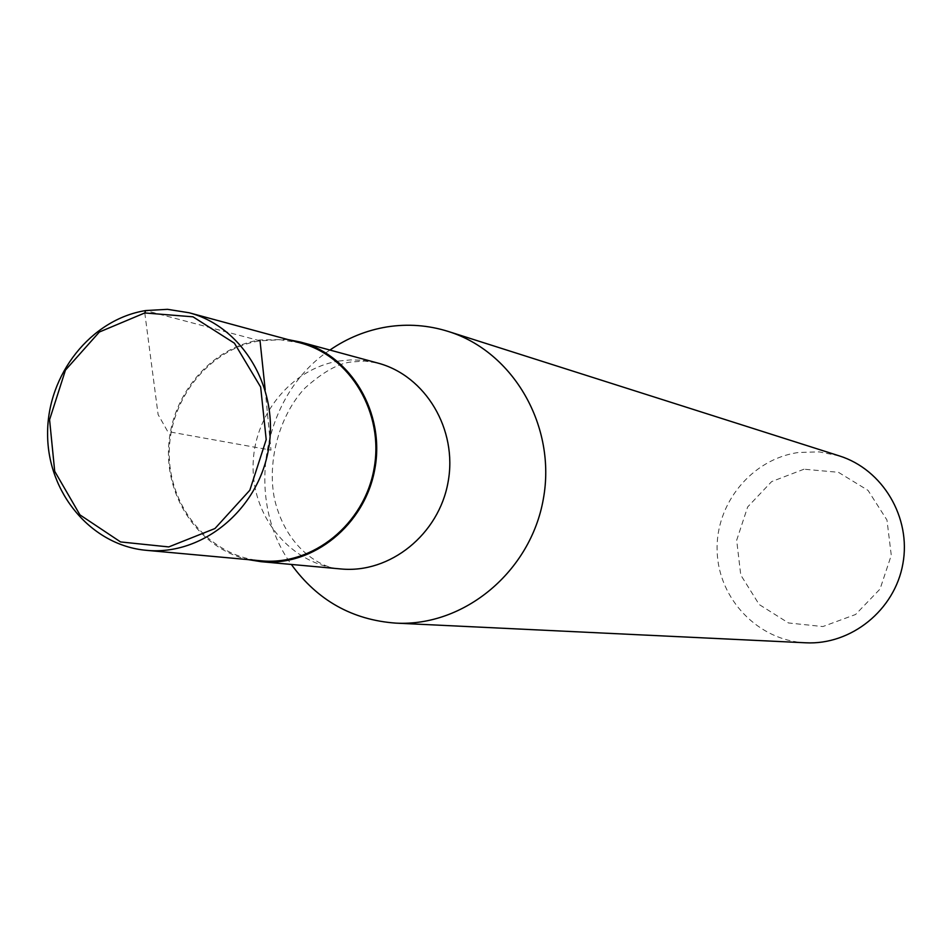<?xml version="1.0" encoding="UTF-8"?>
<svg xmlns="http://www.w3.org/2000/svg" width="952" height="952" viewBox="0 0 952 952"><rect width="100%" height="100%" fill="white"/><g stroke="black" fill="none" stroke-linecap="round" stroke-linejoin="round"><path stroke-width="0.71" stroke-dasharray="4.76 3.57" d="M804 469.205L771.656 481.593L747.665 506.94L736.669 540.248L740.763 575.032L759.208 604.544L788.482 622.965L822.873 626.559L855.598 614.48L880.053 589.026L891.274 555.278L886.966 520.042L868.057 490.411L838.403 472.299L804 469.205M839.259 455.877L819.113 451.879L798.609 452.474C751.854 458.876 715.214 503.656 717.142 551.41C718.546 599.177 758.351 640.732 805.63 642.79M287.825 339.543L259.944 339.947C211.07 347.587 171.312 394.461 168.635 446.785C165.589 499.11 200.194 548.697 248.222 559.621M329.904 350.05C262.49 394.628 243.688 499.169 291.336 564.441M300.392 342.946L280.34 339.745L260.039 340.816C209.25 348.682 168.825 399.34 169.254 453.711C169.182 508.094 210.118 556.349 261.193 560.811M144.787 312.946L158.103 414.548L167.719 431.53L270.987 450.118L265.191 389.713M260.039 340.816L145.656 310.566M339.424 360.975C291.062 368.329 252.577 416.179 253.077 467.61C253.089 519.042 292.181 564.715 340.828 568.951C326.536 569.593 287.563 552.91 274.652 499.705C266.489 460.578 280.114 414.156 305.164 387.869C322.787 372.196 337.984 363.581 350.729 362.046L364.664 361.046L377.873 363.081L361.534 360.189L350.467 359.927L339.424 360.975"/><path stroke-width="1.43" d="M291.336 564.441C317.456 600.379 352.264 619.942 395.77 623.12L805.63 642.79C851.124 645.242 894.773 610.101 902.877 563.81C911.421 517.591 882.766 469.431 839.259 455.877L448.249 331.451C428.257 325.191 407.92 323.668 387.238 326.869C366.579 330.237 347.468 337.972 329.904 350.05M248.222 559.621L261.134 561.692C313.113 566.821 365.092 524.814 374.874 468.8C385.227 412.906 351.145 355.405 300.642 342.101L287.825 339.543M395.77 623.12C464.088 626.88 530.597 571.7 543.318 499.11C556.694 426.639 513.592 351.74 448.249 331.451M144.787 312.946L99.353 332.022L65.462 370.102L49.575 419.713L54.704 471.288L79.944 514.877L120.571 541.938L168.742 546.924L214.962 528.527L249.84 490.209L266.203 439.622L260.658 387.059L234.442 343.208L193.006 316.826L144.787 312.946L145.656 310.566C90.892 319.313 47.255 374.576 47.6 433.779C47.398 492.993 91.344 545.52 146.418 550.327C202.026 555.837 257.837 510.308 268.428 449.653C279.638 389.106 243.2 326.988 189.162 312.768L167.552 309.329L145.656 310.566M146.418 550.327L261.193 560.811C312.768 565.904 364.354 524.231 374.053 468.658C384.322 413.192 350.514 356.143 300.392 342.946L189.162 312.768M265.191 389.713L260.039 340.816M261.134 561.692L340.828 568.951C389.939 573.794 438.932 534.453 448.094 481.986C457.805 429.602 425.592 375.659 377.873 363.081L300.642 342.101"/></g></svg>
